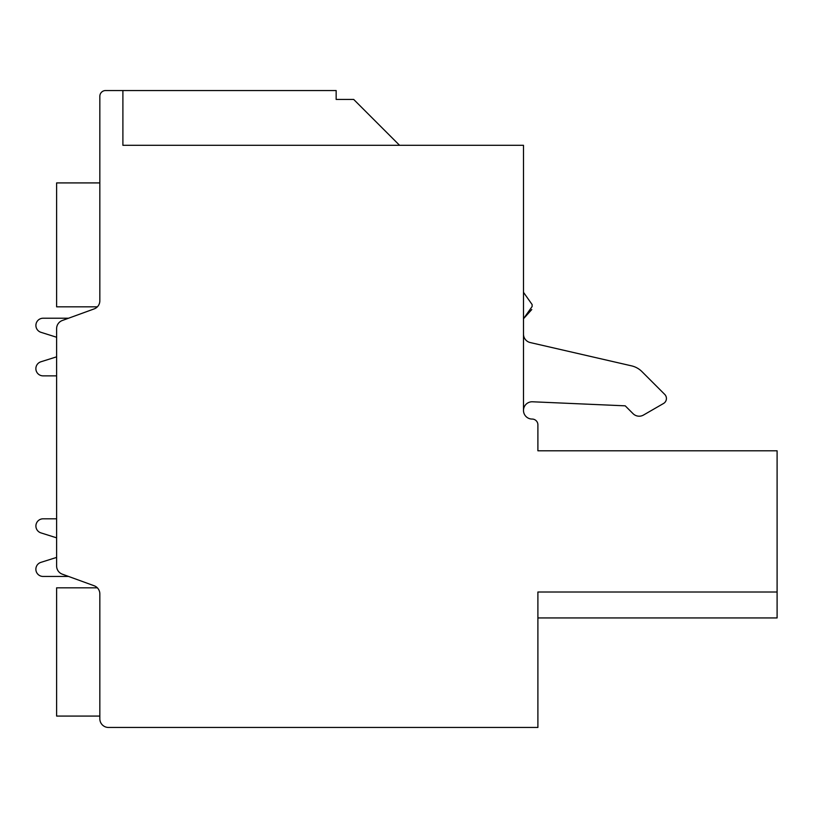<?xml version="1.0" encoding="UTF-8"?>
<svg xmlns="http://www.w3.org/2000/svg" width="818" height="818" viewBox="0 0 818 818"><rect width="100%" height="100%" fill="white"/><g stroke="black" fill="none" stroke-linecap="round" stroke-linejoin="round"><path stroke-width="1.23" d="M97.362 306.832L56.616 306.832L56.616 182.915L99.837 182.915L99.837 300.779L99.837 96.309A5.767 5.767 0 0 1 105.604 90.542L122.894 90.542L122.894 145.297L523.489 145.297L523.489 410.421A8.65 8.65 0 0 0 532.129 419.061A5.767 5.767 0 0 1 537.896 424.828L537.896 450.79L777.1 450.79L777.1 592.007L537.896 592.007L537.896 727.458L108.487 727.458A8.65 8.65 0 0 1 99.837 718.807L99.837 593.878A8.65 8.65 0 0 0 94.152 585.76L62.301 574.164A8.65 8.65 0 0 1 56.616 566.036L56.616 328.621A8.65 8.65 0 0 1 62.301 320.503L94.152 308.907L68.559 318.222L43.068 318.222A7.209 7.209 0 0 0 40.9 332.292L56.616 337.251L56.616 356.832L40.9 361.781A7.209 7.209 0 0 0 43.068 375.861L56.616 375.861L56.616 378.877M94.152 308.907A8.65 8.65 0 0 0 99.837 300.779A8.65 8.65 0 0 1 94.152 308.907L68.559 318.222L43.068 318.222L68.559 318.222L43.068 318.222L68.559 318.222L43.068 318.222L68.559 318.222L43.068 318.222L68.559 318.222L43.068 318.222L68.559 318.222L43.068 318.222L68.559 318.222L43.068 318.222L68.559 318.222L43.068 318.222L68.559 318.222L43.068 318.222L68.559 318.222L94.152 308.907L68.559 318.222M777.1 592.007L777.1 617.938L537.896 617.938M633.06 413.673L625.218 405.83L532.508 401.781A8.65 8.65 0 0 0 523.489 410.421A8.65 8.65 0 0 1 532.508 401.781L625.218 405.83L633.06 413.673A8.65 8.65 0 0 0 643.5 415.043L663.551 403.468A5.767 5.767 0 0 0 664.737 394.409L641.966 371.628A21.616 21.616 0 0 0 631.527 365.851L530.197 342.548A8.65 8.65 0 0 1 523.489 334.122M531.782 309.531L523.489 318.744L532.129 306.515L532.129 304.562L523.489 292.333M122.894 90.542L336.157 90.542L336.157 99.428L353.683 99.428L399.573 145.307M97.362 587.825L56.616 587.825L56.616 716.077L99.837 716.077L99.837 593.878M56.616 515.78L56.616 518.806L43.068 518.806A7.209 7.209 0 0 0 40.9 532.876L56.616 537.835L56.616 557.416L40.9 562.365A7.209 7.209 0 0 0 43.068 576.445L68.559 576.445M56.616 356.832L40.9 361.781L56.616 356.832M664.737 394.409L641.966 371.628M643.5 415.043L663.551 403.468M532.129 305.533L532.129 304.562"/></g></svg>
